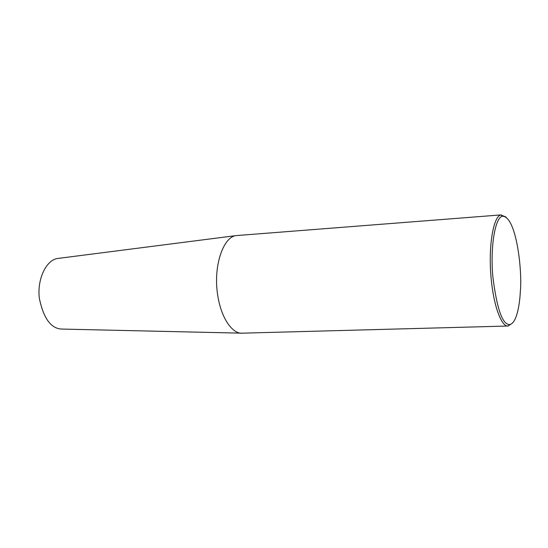 <?xml version="1.0" encoding="UTF-8"?>
<svg xmlns="http://www.w3.org/2000/svg" width="548" height="548" viewBox="0 0 548 548"><rect width="100%" height="100%" fill="white"/><g stroke="black" fill="none" stroke-linecap="round" stroke-linejoin="round"><path stroke-width="0.82" d="M512.195 323.354L507.955 326.039C502.064 326.896 493.604 307.764 490.96 276.452C488.254 245.093 493.652 215.974 500.893 214.96L506.051 217.056M520.353 291.248C519.641 305.948 516.346 324.074 509.298 324.601C502.215 324.128 496.714 308.003 492.789 276.219C490.159 245.668 495.378 217.268 502.406 216.248C516.511 216.124 522.408 271.308 520.353 291.248M236.14 235.599L57.93 258.437C46.724 259.533 36.969 278.459 39.312 298.201C43.573 318.731 51.272 329.026 62.424 329.081L242.346 333.177C232.742 334.328 219.878 317.813 217.049 290.221C214.117 262.581 224.303 236.578 236.14 235.599L501.249 214.885M508.318 326.019L509.298 324.601M500.893 214.96L502.406 216.248M242.62 333.157L507.743 326.033"/></g></svg>
